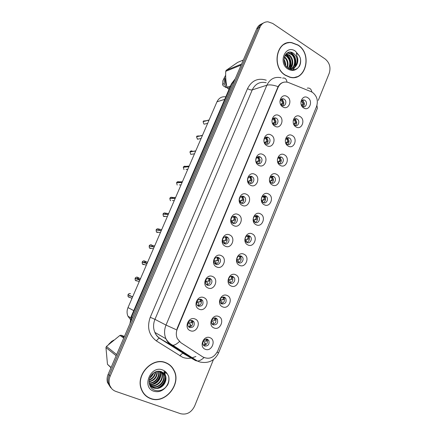 <?xml version="1.0" encoding="UTF-8"?>
<svg xmlns="http://www.w3.org/2000/svg" width="436" height="436" viewBox="0 0 436 436"><rect width="100%" height="100%" fill="white"/><g stroke="black" fill="none" stroke-linecap="round" stroke-linejoin="round"><path stroke-width="0.65" d="M274.854 126.162C268.816 122.865 273.394 111.856 279.176 115.709C285.139 119.012 280.653 129.923 274.854 126.162M272.222 122.658L273.895 124.582C277.351 126.495 279.732 120.129 276.282 118.238L276.01 118.091C273.65 117.464 272.298 118.527 271.955 121.268M266.805 145.629C260.695 142.409 265.322 131.28 271.176 135.062C277.209 138.294 272.674 149.319 266.805 145.629M268.304 137.504L268.26 137.482C264.777 135.324 262.085 141.858 265.666 143.793L265.693 143.809C269.197 146.022 271.917 139.433 268.304 137.504M258.668 165.304C252.482 162.159 257.164 150.91 263.082 154.622C269.186 157.778 264.608 168.923 258.668 165.304M260.238 156.982C256.869 154.862 253.975 161.053 257.349 163.195L257.6 163.353C261.028 165.462 263.856 159.162 260.423 157.091L260.238 156.982M250.444 185.191C244.187 182.128 248.918 170.754 254.907 174.395C261.082 177.474 256.455 188.739 250.444 185.191M252.09 176.662C248.82 174.656 245.817 180.493 248.951 182.788L249.425 183.104C252.749 185.104 255.687 179.163 252.493 176.923L252.09 176.662M242.127 205.296C235.8 202.315 240.579 190.815 246.64 194.38C252.891 197.383 248.209 208.768 242.127 205.296M243.849 196.56C240.672 194.663 237.593 200.162 240.481 202.593L241.157 203.072C244.389 204.958 247.414 199.356 244.46 196.979L243.849 196.56M233.723 225.619C227.314 222.72 232.154 211.1 238.285 214.588C244.607 217.504 239.876 229.014 233.723 225.619M235.527 216.67C232.432 214.883 229.287 220.066 231.936 222.605L232.802 223.254C235.941 225.036 239.042 219.749 236.328 217.259L235.527 216.67M225.227 246.171C218.741 243.353 223.63 231.603 229.837 235.015C236.236 237.849 231.456 249.485 225.227 246.171M227.107 237.004C224.093 235.315 220.894 240.214 223.314 242.836L224.349 243.659C227.412 245.343 230.568 240.34 228.088 237.762L227.107 237.004M216.632 266.946C210.07 264.221 215.013 252.335 221.297 255.665C227.772 258.417 222.938 270.178 216.632 266.946M218.594 257.556C215.651 255.965 212.419 260.608 214.616 263.295L215.809 264.287C218.801 265.873 222 261.137 219.739 258.488L218.594 257.556M207.945 287.956C201.307 285.318 206.304 273.301 212.664 276.549C219.215 279.209 214.327 291.106 207.945 287.956M209.989 278.342C206.174 278.103 204.789 279.983 205.836 283.989L207.176 285.144C210.103 286.643 213.329 282.13 211.275 279.432L209.989 278.342M199.165 309.195C192.44 306.65 197.492 294.496 203.934 297.663C210.566 300.235 205.623 312.263 199.165 309.195M201.29 299.352C197.541 299.112 196.107 300.965 196.979 304.917L198.445 306.23C202.228 306.432 203.65 304.557 202.702 300.606L201.29 299.352M190.281 330.679C183.474 328.226 188.586 315.937 195.105 319.016C201.819 321.495 196.816 333.654 190.281 330.679M192.494 320.602C188.81 320.362 187.327 322.193 188.041 326.09L189.616 327.556C193.333 327.752 194.805 325.899 194.02 322.002L192.494 320.602M282.817 106.902C276.849 103.534 281.378 92.639 287.095 96.558C292.992 99.937 288.556 110.733 282.817 106.902M280.588 104.335L282.048 105.561C285.422 107.142 287.46 101.016 284.174 99.168L283.673 98.918C281.7 98.443 280.452 99.315 279.928 101.534M295.946 126.887C290.103 123.65 294.545 112.815 300.142 116.597C305.909 119.851 301.559 130.587 295.946 126.887M293.75 124.358L294.965 125.372C298.295 127.105 300.48 120.908 297.188 119.083L296.84 118.903C295.096 118.358 293.864 119.028 293.139 120.925M288.142 146.038C282.228 142.877 286.719 131.928 292.376 135.645C298.213 138.822 293.815 149.673 288.142 146.038M285.651 142.877L286.992 144.294C290.381 146.338 292.899 139.907 289.45 138.049L289.308 137.967C287.346 137.269 286.005 138.021 285.291 140.223M280.25 165.397C274.271 162.306 278.806 151.243 284.534 154.889C290.436 157.995 285.994 168.955 280.25 165.397M277.476 161.315L279.067 163.478C282.457 165.593 285.149 159.162 281.689 157.243L281.629 157.205C279.367 156.393 277.945 157.309 277.351 159.952M272.277 184.957C266.227 181.943 270.81 170.759 276.604 174.34C282.577 177.37 278.086 188.45 272.277 184.957M273.721 176.569C270.473 174.553 267.611 180.553 270.81 182.695L271.138 182.907C274.435 184.919 277.242 178.82 273.988 176.738L273.721 176.569M264.216 204.729C258.096 201.792 262.734 190.488 268.592 193.998C274.631 196.947 270.097 208.146 264.216 204.729M265.737 196.14C262.57 194.227 259.616 199.911 262.603 202.19L263.121 202.544C266.331 204.451 269.23 198.669 266.189 196.445L265.737 196.14M256.068 224.714C249.877 221.859 254.564 210.43 260.494 213.863C266.603 216.741 262.02 228.055 256.068 224.714M257.66 215.918C254.58 214.109 251.55 219.493 254.319 221.891L255.022 222.393C258.15 224.197 261.126 218.714 258.303 216.37L257.66 215.918M247.833 244.912C241.566 242.144 246.307 230.59 252.302 233.947C258.488 236.743 253.856 248.182 247.833 244.912M249.501 235.909C246.493 234.192 243.408 239.31 245.964 241.8L246.831 242.449C249.888 244.16 252.929 238.95 250.313 236.508L249.501 235.909M239.511 265.333C233.167 262.646 237.958 250.967 244.029 254.248C250.286 256.957 245.599 268.522 239.511 265.333M241.255 256.117C238.312 254.493 235.178 259.355 237.527 261.922L238.552 262.728C241.539 264.347 244.629 259.393 242.225 256.869L241.255 256.117M231.096 285.978C224.676 283.378 229.521 271.568 235.663 274.773C241.996 277.394 237.26 289.084 231.096 285.978M232.917 276.544C230.039 275.007 226.867 279.645 229.02 282.266L230.186 283.226C233.113 284.757 236.241 280.032 234.034 277.443L232.917 276.544M222.589 306.846C216.093 304.333 220.987 292.398 227.205 295.521C233.614 298.055 228.824 309.876 222.589 306.846M224.486 297.188C220.741 297.014 219.39 298.894 220.431 302.84L221.728 303.947C225.51 304.083 226.845 302.181 225.734 298.24L224.486 297.188M213.983 327.948C207.411 325.529 212.359 313.457 218.654 316.492C225.14 318.945 220.3 330.891 213.983 327.948M215.967 318.067C212.283 317.888 210.882 319.746 211.765 323.648L213.177 324.896C216.894 325.038 218.283 323.158 217.335 319.256L215.967 318.067M205.285 349.285C198.636 346.958 203.639 334.75 210.01 337.704C216.572 340.064 211.678 352.141 205.285 349.285M207.351 339.17C203.726 339.001 202.282 340.838 203.018 344.691L204.533 346.08C208.195 346.211 209.623 344.353 208.828 340.5L207.351 339.17M303.674 107.937C297.897 104.624 302.295 93.904 307.827 97.751C313.528 101.076 309.222 111.698 303.674 107.937M301.772 105.904L302.851 106.64C306.105 108.079 307.985 102.106 304.846 100.318L304.301 100.046C302.737 99.637 301.603 100.253 300.905 101.899M273.328 118.309L274.271 118.674C276.424 120.69 276.528 122.745 274.587 124.827M265.491 137.509L266.325 137.836C268.565 139.951 268.614 142.049 266.472 144.125M257.583 156.916L258.477 157.314C260.624 159.576 260.548 161.68 258.254 163.62M249.615 176.536L250.586 177.038C252.586 179.452 252.368 181.545 249.932 183.322M241.577 196.38L242.59 196.979C244.438 199.546 244.078 201.623 241.5 203.225M233.467 216.452L234.492 217.144C236.187 219.853 235.674 221.913 232.96 223.33M225.281 236.753L226.289 237.522C227.821 240.378 227.161 242.416 224.311 243.637M281.1 99.315L282.13 99.713C284.201 101.643 284.359 103.648 282.604 105.725M294.3 119.181L295.096 119.513C297.167 121.475 297.276 123.486 295.428 125.541M286.686 138.076L287.384 138.37C289.537 140.419 289.597 142.474 287.564 144.529M279.007 157.173L279.661 157.461C281.83 159.625 281.814 161.707 279.601 163.713M271.263 176.476L271.988 176.847C274.037 179.158 273.89 181.24 271.546 183.093M263.453 195.993L264.227 196.445C266.145 198.903 265.867 200.974 263.382 202.669M255.567 215.727L256.373 216.256C258.156 218.856 257.736 220.916 255.125 222.442M301.848 100.482L302.726 100.847C304.715 102.727 304.873 104.695 303.2 106.744M311.053 91.647L312.47 92.383C316.972 95.969 318.34 100.662 316.574 106.455L217.733 350.953C214.065 357.782 209.127 359.798 202.936 357.002L180.776 342.642L177.316 338.598C175.986 335.54 175.975 332.352 177.283 329.033L278.059 87.418C280.272 82.954 283.607 81.265 288.065 82.366L311.053 91.647M130.31 319.375L127.977 316.242C126.772 313.446 126.778 310.563 127.999 307.587L216.97 101.806C218.877 97.975 221.831 96.312 225.821 96.814M206.615 338.979L207.122 339.66C208.005 343.028 206.8 344.936 203.508 345.377M214.997 317.839L215.591 318.547C216.627 321.795 215.542 323.735 212.348 324.362M223.281 296.943L223.957 297.652C225.145 300.78 224.191 302.748 221.096 303.565M231.478 276.293L232.214 276.98C233.554 279.977 232.731 281.978 229.745 282.975M239.587 255.872L240.367 256.521C241.86 259.393 241.168 261.415 238.307 262.592M247.615 235.685L248.422 236.285C250.057 239.015 249.506 241.059 246.765 242.416M191.704 320.389L192.39 321.261C193.257 324.651 192.031 326.553 188.706 326.973M200.238 299.107L201.029 299.99C202.064 303.254 200.974 305.195 197.753 305.816M208.675 278.075L209.558 278.947C210.762 282.076 209.814 284.054 206.708 284.882M217.019 257.295L217.978 258.123C219.346 261.115 218.545 263.126 215.564 264.156M298.017 45.001L291.728 42.608C276.429 39.889 271.083 67.133 285.389 75.319L289.842 77.243C305.783 81.875 312.759 53.971 298.017 45.001M286.169 43.442L284.872 43.802M165.724 362.659C152.529 356.757 135.547 374.584 141.226 388.923C142.986 393.735 146.158 396.983 150.731 398.668C165.004 404.374 181.381 384.557 174.258 370.774C172.443 366.894 169.599 364.185 165.724 362.659M145.286 395.343L147.128 396.597M149.39 398.019L148.42 397.643M261.671 23.898C259.469 24.738 257.834 26.34 256.777 28.716L108.144 374.339L109.136 375.271C107.997 378.001 107.763 380.71 108.433 383.391L111.66 388.596L108.433 383.391C107.763 380.71 107.997 378.001 109.136 375.271L258.39 27.915L109.136 375.271L110.145 376.208C109 378.955 108.766 381.674 109.436 384.372C110.45 387.855 112.592 390.209 115.867 391.424L180.613 413.72C186.722 415.056 191.393 412.511 194.625 406.085L213.438 359.575M263.306 23.081C261.093 23.92 259.453 25.528 258.39 27.915C259.453 25.528 261.093 23.92 263.306 23.081M287.024 42.973L288.25 42.886M177.283 329.033L176.989 328.831L278.097 86.633C279.476 84.257 281.318 82.791 283.634 82.235M318.28 100.356L329.207 73.335C330.984 67.504 329.611 62.702 325.098 58.942L272.696 23.435L267.966 21.8C264.352 21.789 261.704 23.56 260.02 27.114L110.145 376.208M169.849 365.275L168.176 363.847M295.701 77.259L296.927 76.703M108.144 374.339C107.005 377.058 106.776 379.751 107.441 382.421L110.646 387.599M301.265 101.152L303.145 103.267L302.698 100.874L301.69 100.629M301.483 105.338L303.145 103.267M301.734 105.844L303.02 105.169L304.219 102.934M303.679 100.204L303.402 99.893M205.067 120.696L203.269 121.611M283.716 101.98L282.593 104.117L280.806 104.629M282.844 98.743L283.138 99.065M203.094 121.66L203.928 124.075L203.089 121.66L209.062 120.096M280.746 100.046L282.626 102.177L282.114 99.746L280.898 99.495M280.691 104.487L281.514 103.991L282.626 102.177M281.057 104.902L281.525 104.705M203.775 120.821L203.149 121.519L209.127 119.949M293.826 119.862L295.543 121.884L295.068 119.54L294.153 119.301M293.613 124.042L294.398 123.617L295.543 121.884M293.717 124.282L295.45 123.715L296.616 121.611M296.213 119.033L295.94 118.685M294.218 124.325L293.815 124.44M285.885 138.839L286.31 138.773L287.858 140.697L287.362 138.397L286.55 138.168M285.667 142.91L286.73 142.954L285.727 142.877L286.735 142.376L287.858 140.697M286.73 142.954L287.804 142.458L288.932 140.485M288.654 138.07L288.392 137.678M286.665 142.981L286.163 142.948M285.803 143.144L286.158 143.117L285.771 143.101M278.68 163.217L278.402 162.775M278.097 157.957L278.713 157.892L280.097 159.707L279.574 157.456L278.893 157.243M277.732 162.001L279.013 161.843L277.999 161.789L279.007 161.325L280.097 159.707M279.013 161.843L280.086 161.385L281.166 159.554M280.986 157.276L280.762 156.884M269.911 181.687L270.576 181.937L270.756 182.657M270.244 177.267L271.034 177.223L272.255 178.918L271.704 176.711L271.165 176.525M270.625 181.038L271.219 180.929L270.195 180.891L271.225 180.455L272.255 178.918M270.195 180.891L269.639 181.016M271.219 180.929L272.309 180.504L273.323 178.825M273.187 176.602L273.04 176.302M198.663 135.814L196.74 136.708M272.794 123.677L273.181 123.699L272.854 123.748M275.884 120.963L274.794 122.957L273.737 123.502L272.713 123.41L273.699 122.854L274.789 121.088L274.249 118.706L273.132 118.461M275.171 117.845L275.454 118.211M196.543 136.757L202.402 135.492M272.5 119.192L273.1 119.066L274.789 121.088M273.187 123.541L273.737 123.502M197.274 135.879L196.603 136.61L202.468 135.345M201.11 138.484L197.508 139.22L196.543 136.751L197.388 139.16L199.306 138.855M192.211 151.063C191.279 150.676 190.543 150.932 190.009 151.821L190.161 151.93M264.505 142.626L265.322 142.665L264.57 142.736M267.966 140.147L266.914 141.994L265.873 142.501L264.832 142.425L265.807 141.913L266.876 140.207L266.309 137.869L265.311 137.623M267.404 137.16L267.682 137.574M189.943 151.962L190.788 154.371L189.943 151.962L195.688 151.025M264.538 138.435L265.366 138.294L266.876 140.207M264.832 142.425L264.472 142.567M265.066 143.335L265.453 143.657M265.328 142.496L265.873 142.501M190.009 151.821L195.753 150.878M186.156 166.852L185.594 166.389C184.646 165.996 183.899 166.258 183.354 167.162L183.529 167.282M259.965 159.527L258.957 161.227L256.226 161.87M259.551 156.698L259.807 157.162M256.869 161.636L258.951 161.233L257.84 161.167L258.875 159.522L258.281 157.233L257.431 157.004M183.289 167.31L184.014 169.642L183.284 167.31L188.919 166.688M256.504 157.865L257.551 157.745L258.875 159.522M256.57 162.426L257.218 162.639L257.398 163.228M257.382 161.832L257.921 161.691M183.354 167.162L188.979 166.541M294.387 77.504L295.663 77.085M285.455 75.161L289.869 77.068C305.647 81.641 312.541 54.031 297.957 45.153L291.738 42.793C276.593 40.09 271.296 67.057 285.455 75.161M284.397 56.718L284.615 56.865C287.804 59.628 288.736 63.176 287.411 67.509M285.166 55.05L286.975 55.972C290.785 59.53 291.384 63.7 288.779 68.474M284.953 55.41L286.381 56.195C290.054 59.563 290.741 63.607 288.441 68.316M286.07 53.879L289.362 55.061C293.401 57.825 294.098 65.438 290.185 68.741M285.836 54.129L288.763 55.29C292.91 59.389 293.27 63.863 289.842 68.703M286.937 53.138L289.253 53.029L291.782 54.14C296.9 57.487 296.077 67.716 290.278 69.27M286.757 53.274L288.648 53.263L291.177 54.369C295.624 57.339 295.81 65.983 291.188 68.741M283.956 59.421C285.22 61.263 285.803 63.28 285.7 65.476M284.01 60.642L285.106 64.424M284.245 57.247C287.101 59.852 288.027 63.149 287.03 67.144M295.69 66.414C298.11 62.74 297.957 58.953 295.232 55.045L293.619 53.432C285.743 47.361 279.705 62.746 288.234 68.174C291.771 70.403 295.036 70.272 298.033 67.787L299.51 66.081C300.687 63.629 300.96 60.969 300.328 58.086L299.26 55.759L296.556 53.056C296.262 54.053 296.578 55.536 297.505 57.492C298.268 60.887 297.657 63.863 295.69 66.414C294.087 68.239 292.044 68.992 289.569 68.659L288.583 68.408M295.232 55.045C299.505 60.321 295.886 69.804 289.52 68.943M229.87 87.402L227.516 88.225L229.025 89.364M241.146 65.057L225.734 71.319C225.472 76.878 225.875 82.197 226.949 87.276L230.459 86.039M226.949 87.276L227.516 88.225M243.315 60.021L237.691 62.375L226.153 70.354L241.582 64.043M226.153 70.354L225.734 71.319M225.837 79.543L226.317 83.75M225.712 77.33C224.872 80.268 225.199 83.14 226.687 85.936M225.663 75.205L224.535 77.336L224.197 83.494L226.126 87.631L226.982 87.331M223.363 79.744L222.878 80.742L222.671 84.519L223.041 85.647L226.126 87.631M284.937 43.971L283.683 44.477M300.328 58.086C300.965 61.503 300.328 64.621 298.415 67.427M290.24 52.173C295.161 55.764 296.638 60.718 294.682 67.046M294.442 67.558L292.948 69.771M285.776 54.2C290.409 57.797 291.788 62.604 289.913 68.632M290.839 52.233C295.406 55.759 296.845 60.528 295.15 66.534M294.85 67.242L293.161 69.771M285.945 54.01C290.529 57.427 292.006 62.125 290.376 68.103M168.078 364.022L166.209 362.85M150.807 398.482C164.928 404.128 181.142 384.525 174.1 370.883C172.302 367.036 169.49 364.354 165.647 362.845C152.584 357.002 135.776 374.655 141.406 388.847C143.15 393.599 146.283 396.815 150.807 398.482M160.813 371.51L161.86 373.298C164.759 379.473 156.927 388.22 150.289 385.364L150.011 385.255M160.568 371.434L161.429 372.993C164.328 379.151 156.508 387.887 149.88 385.037L152.055 384.503M161.396 371.646L163.582 374.546C166.498 380.759 158.622 389.577 151.941 386.705L150.693 386.105M150.469 385.964L149.853 385.522M161.358 371.657L163.151 374.235C166.061 380.432 158.197 389.234 151.526 386.367L150.513 385.904M150.278 385.773L149.837 385.484M163.631 384.923C165.745 381.876 166.203 378.764 165.021 375.581L163.01 372.829L161.009 371.663C157.494 370.611 154.322 371.712 151.494 374.955C147.395 379.87 148.921 387.92 154.186 390.029C158.399 391.577 162.301 390.612 165.882 387.141L167.647 384.912C169.043 381.958 169.353 379.026 168.579 376.099L167.282 373.886L164.05 371.625C163.843 372.442 164.328 373.723 165.5 375.472C166.525 378.682 165.903 381.832 163.631 384.923C160.791 388.122 157.451 389.168 153.614 388.062C151.826 387.397 150.436 386.149 149.444 384.318M163.01 372.829L164.895 375.494C167.816 381.734 159.903 390.602 153.194 387.724L149.657 385.01M153.695 372.845C152.927 375.036 151.63 376.737 149.804 377.958M152.971 373.407L150.169 377.096M155.723 371.75C155.254 375.881 153.085 378.71 149.216 380.247M155.281 371.935C154.687 375.647 152.693 378.252 149.297 379.761M157.271 371.314C157.467 376.917 154.747 380.443 149.112 381.887M156.911 371.385C156.922 376.639 154.322 380.012 149.112 381.511M158.6 371.183C160.666 376.421 155.374 383.86 149.216 383.206M158.284 371.194C160.017 376.284 155.074 383.249 149.177 382.901M159.778 371.265L160.159 372.072C162.841 377.865 156.044 386.28 149.439 384.29M159.494 371.227L159.734 371.766C162.339 377.413 155.935 385.68 149.374 384.04M110.995 367.706L107.469 364.289L111.093 367.483M116.15 355.716L105.959 347.557L107.469 364.289M123.753 338.047L119.916 335.42L106.444 346.435L116.657 354.533M106.444 346.435L105.959 347.557M124.44 336.439L121.05 335.213L124.08 337.273M121.05 335.213L119.916 335.42M113.442 340.178L109.605 343.454M111.943 341.126L108.717 344.266M143.776 393.664L145.428 395.19M168.579 376.099C169.522 380.197 168.432 384.067 165.299 387.708M164.361 371.712L164.634 372.317M165.364 377.282C164.645 382.377 161.985 385.98 157.374 388.084M160.235 373.821C159.478 378.595 156.955 381.996 152.671 384.023M164.852 372.469L165.571 377.543M165.446 378.481C164.536 382.683 162.268 385.778 158.633 387.773M160.421 371.396L160.502 373.178M160.274 375.08C159.342 378.906 157.243 381.762 153.973 383.647M262.706 202.277L262.668 201.307L261.66 200.892M263.262 196.767L264.33 198.326L263.753 196.173L263.377 196.026M261.873 200.293L263.344 200.217L262.303 200.195L263.366 199.786L264.33 198.326M262.303 200.195L261.458 200.271M263.344 200.217L264.45 199.819C265.453 199.099 265.709 197.797 265.219 195.928M253.398 220.371L254.673 220.878L254.559 222.098M255.403 216.523L256.319 217.946L255.512 215.749M254.847 219.755L254.33 219.706L255.414 219.324L256.319 217.946M254.33 219.706L253.256 219.7M255.382 219.7L256.51 219.341C257.414 218.687 257.676 217.493 257.305 215.766M245.087 240.034L246.596 240.656L246.307 242.116M247.446 236.492L248.226 237.767L247.561 235.702M246.814 239.424L246.275 239.419L247.381 239.075L248.226 237.767M246.275 239.419L245.016 239.31M247.343 239.397L248.482 239.075C249.288 238.481 249.561 237.397 249.299 235.816M179.599 182.477L178.902 181.828C177.948 181.452 177.19 181.719 176.64 182.635L176.847 182.766M251.877 179.109L250.945 180.657L248.825 181.054L249.817 180.608L250.787 179.049L250.166 176.809L249.49 176.596M251.599 176.449L251.828 176.962M176.575 182.782L177.19 185.033L176.575 182.782L182.085 182.488M249.643 177.408L250.787 179.049M248.825 181.054L249.888 181.093M247.833 181.169L248.237 181.18M249.174 182.951L249.152 182.117L248.106 181.774M182.39 181.79L178.902 181.828C177.959 181.447 177.201 181.714 176.635 182.635L182.15 182.341M172.972 198.255L172.155 197.404C171.19 197.034 170.427 197.312 169.871 198.238L170.122 198.385M243.702 198.903L242.841 200.293L240.694 200.674L241.708 200.26L242.618 198.778L241.964 196.587L241.479 196.418M243.544 196.418L243.746 196.979M169.806 198.385L170.318 200.549L169.806 198.385L175.196 198.424M241.642 197.295L242.618 198.778M240.694 200.674L239.419 200.713M239.642 201.388L240.994 201.808L240.857 202.893M240.285 200.773L241.773 200.691M175.534 197.644L172.155 197.404C171.185 197.034 170.427 197.312 169.866 198.238L175.261 198.271M166.269 214.201L165.348 213.111C164.372 212.746 163.609 213.035 163.048 213.972L163.353 214.147M235.435 218.905L234.65 220.142L232.47 220.507L233.511 220.126L234.361 218.725L233.391 216.474M235.391 216.605L235.554 217.21M162.982 214.12L163.396 216.196L162.977 214.12L168.247 214.496M233.538 217.395L234.361 218.725M232.47 220.507L230.966 220.425M231.113 221.177L232.753 221.706L232.432 223.036M233.053 220.562L233.565 220.507M168.628 213.618L165.348 213.111C164.388 212.746 163.62 213.03 163.042 213.972L168.312 214.343M236.732 259.883L238.427 260.646L238.405 261.813L237.942 262.336M239.391 256.673L240.045 257.807L239.528 255.883M238.786 259.316L238.132 259.344L239.26 259.033L240.045 257.807M238.132 259.344L236.743 259.115M239.211 259.3L240.367 259.017L239.26 259.033M228.333 279.923L230.175 280.849L230.121 282.108L229.472 282.757M231.238 277.067L231.772 278.059L231.391 276.299M230.726 279.432L229.903 279.481L231.053 279.209L231.772 278.059M229.903 279.481L228.442 279.127M230.998 279.416L232.165 279.176L231.053 279.209M219.902 300.164L221.837 301.271L221.744 302.628L220.894 303.391M222.981 297.684L223.417 298.529L223.156 296.949M222.583 299.755L221.586 299.832L222.752 299.603L223.417 298.529M221.586 299.832L220.115 299.368M222.692 299.745L223.87 299.548L222.752 299.603M211.438 320.623L213.406 321.915L213.275 323.365L212.207 324.231M214.621 318.52L214.964 319.223L214.812 317.839M211.754 319.844L214.049 320.34L214.964 319.223M214.049 320.34L215.482 320.149L214.365 320.22M202.953 341.317L204.331 342.053L205.661 343.721L205.601 344.93M203.421 345.279L204.713 344.331L204.882 342.783M206.163 339.579L206.424 340.14L206.353 338.957M203.361 340.581L205.53 341.192L206.424 340.14M205.629 341.181L207.002 340.968L205.885 341.061M204.991 342.843L204.331 342.053M205.661 343.721L205.062 342.93M159.483 230.301L158.486 228.949C157.5 228.6 156.726 228.895 156.164 229.837L156.192 229.865C156.753 228.944 157.5 228.666 158.437 229.004L159.396 230.29M227.08 239.119L226.366 240.203L224.164 240.552L225.221 240.209L226.012 238.884L225.221 236.764M227.129 237.015L227.249 237.653M156.099 229.99L156.426 231.974L156.093 229.99L161.238 230.709M225.33 237.718L226.012 238.884M224.164 240.552L222.474 240.329M222.534 241.141L224.42 241.817L224.338 242.917L223.891 243.381M224.769 240.558L225.27 240.53M156.164 229.837L161.304 230.557M156.551 230.055L156.192 229.865M152.595 246.563L151.565 244.923C150.573 244.585 149.788 244.89 149.221 245.844L149.75 246.122M218.632 259.545L217.995 260.488L215.766 260.815L216.839 260.51L217.569 259.262L216.954 257.3M218.763 257.643L218.839 258.303M149.15 245.997L149.406 247.888L149.15 245.997L154.164 247.065M217.019 258.259L217.569 259.262M215.766 260.815L213.962 260.428M213.913 261.289L216 262.145L215.88 263.344L215.237 263.938M216.485 260.788L216.888 260.772M154.655 245.931L152.191 245.419L151.559 244.923C150.584 244.58 149.804 244.885 149.216 245.844L154.23 246.912M145.608 262.973L145.286 261.616L144.583 261.039C143.58 260.706 142.79 261.022 142.218 261.987L142.25 262.009C142.812 261.071 143.575 260.772 144.534 261.088L145.531 262.952M210.092 280.19L209.351 281.062L207.28 281.302L208.37 281.035L209.04 279.863L208.582 278.081M210.288 278.495L210.316 279.16M142.147 262.14L142.338 263.944L142.147 262.14L147.03 263.567M144.387 262.619L144.054 262.2M208.604 279.018L209.04 279.863M207.28 281.302L205.427 280.751M205.258 281.634L206.479 281.89L207.487 282.697L207.329 283.989L206.473 284.703M147.586 262.276L144.578 261.039C143.782 260.614 142.992 260.93 142.212 261.987L147.101 263.409M143.024 262.396L142.25 262.009M138.512 279.531L138.31 277.955L137.542 277.291C136.528 276.969 135.732 277.296 135.155 278.266L135.187 278.288C135.749 277.345 136.517 277.029 137.493 277.34L138.435 279.503M201.459 301.063L200.767 301.799L198.696 302.006L199.802 301.783L200.413 300.693L200.097 299.107M201.705 299.57L201.683 300.23M139.204 281.667L135.22 280.135L135.084 278.424L139.836 280.212L135.084 278.424L135.22 280.135L136.005 280.828L137.177 280.893M135.187 278.288L139.858 280.157M137.356 279.095L137.008 278.462M200.075 300.001L200.413 300.693M198.696 302.006L196.876 301.314M196.587 302.186L197.906 302.568L198.881 303.478L198.685 304.862L197.59 305.68M140.468 278.751L137.536 277.291C136.85 276.822 136.054 277.149 135.149 278.266L139.901 280.054M130.538 293.728L130.435 293.679C129.416 293.368 128.615 293.706 128.026 294.692L132.642 296.851M190.946 326.46L190.979 325.447L190.412 324.695M193.006 320.874L192.941 321.512M192.723 322.155L192.314 322.684L190.843 322.88L191.693 321.752L191.497 320.373M132.62 296.9L127.955 294.845L132.577 297.003M191.442 321.212L191.693 321.752M188.298 322.139L189.513 322.825L190.843 322.88M187.889 322.972L189.665 323.795L190.979 325.447M188.603 326.869L189.943 325.97L190.178 324.482M190.352 324.618L189.665 323.795M129.541 293.564C129.181 293.461 128.674 293.837 128.026 294.692L132.642 296.845M131.994 298.349L128.042 296.48L127.961 294.845L128.042 296.48L128.893 297.248L129.874 297.347M278.059 87.418L277.656 87.543M224.725 99.354L216.97 101.806M133.77 310.628L127.999 307.587M195.884 356.506L191.535 358.011M191.262 358.06C188.276 358.61 185.404 358.359 182.651 357.318L156.442 340.957C148.85 335.186 146.785 327.294 150.24 317.288L247.517 88.644C251.763 80.447 258.014 77.641 266.271 80.219M186.744 354.937L188.456 355.291M307.282 88.127C309.691 87.701 311.233 89.009 311.914 92.056M217.063 352.364L218.654 352.724L317.375 108.259L316.912 105.485M176.618 329.872L166.012 325.071L266.859 85.227C269.546 84.491 273.29 84.96 278.097 86.633M179.37 341.601C176.934 343.911 174.776 345.143 172.901 345.301L171.152 344.936C168.852 343.437 167.108 341.372 165.925 338.739C164.1 334.347 164.132 329.79 166.012 325.071L154.954 319.354C153.145 323.855 153.118 328.21 154.878 332.417C156.017 334.941 157.696 336.919 159.914 338.363L184.265 353.934M282.648 78.115C284.986 77.613 286.43 78.943 286.997 82.099M266.167 82.709C259.96 81.363 255.316 83.75 252.248 89.881L266.859 85.227C270.031 78.84 274.822 76.36 281.225 77.793M204.01 357.591C201.579 359.82 199.388 360.975 197.432 361.057L195.584 360.61L171.152 344.936L159.483 338.271C158.524 338.429 157.505 339.328 156.442 340.957M260.02 27.114L256.777 28.716M195.584 360.61L183.022 353.356C182.019 353.482 181 354.348 179.964 355.956M247.517 88.644C249.408 89.707 250.983 90.121 252.248 89.881L154.954 319.354L150.24 317.288M235.2 78.883L232.159 83.232L233.543 82.736M231.369 83.925L232.159 83.232L131.601 316.901L132.604 317.463M131.203 316.596L131.601 316.901L130.255 322.918M301.979 105.054L303.025 105.169M207.672 123.301L205.852 123.764M205.716 123.797L204.255 124.167M281.514 103.991L282.593 104.117M294.398 123.617L295.455 123.715M294.365 124.255L293.673 124.195M286.735 142.376L287.804 142.458M279.738 156.9L279.574 157.456M278.996 161.331L280.076 161.391M277.634 161.952L278.451 161.979M271.83 176.286L271.704 176.711M271.176 180.477L272.271 180.52M269.606 181.016L270.669 181.038M199.181 138.877L197.584 139.204M273.699 122.854L274.794 122.957M194.489 153.804L190.799 154.377M265.807 141.913L266.914 141.994M187.807 169.261L186.03 169.44M183.398 167.157C183.932 166.312 184.646 166.072 185.545 166.443L186.058 166.863M258.281 157.233L258.455 156.633M299.26 55.759L295.445 51.176C285.515 43.932 277.563 62.828 288 69.057C291.771 71.204 295.118 70.785 298.033 67.787M167.282 373.886C166.176 372.044 164.645 370.742 162.672 369.99C150.693 364.878 141.226 387.353 153.826 391.228C158.377 392.514 162.399 391.152 165.882 387.141M263.84 195.873L263.753 196.173M263.268 199.83L264.38 199.852M255.283 219.384L256.406 219.384M247.212 239.151L248.351 239.124M181.06 184.864L179.289 184.94M176.684 182.63C177.223 181.768 177.948 181.523 178.853 181.888L179.507 182.482M250.166 176.809L250.302 176.34M249.768 180.635L250.902 180.673M174.247 200.615L172.476 200.587M169.915 198.238C170.46 197.361 171.19 197.105 172.106 197.459L172.885 198.255M241.048 202.446L240.65 202.74M241.964 196.587L242.062 196.26M241.615 200.304L242.77 200.326M170.689 200.74L170.394 200.549M167.375 216.512L163.396 216.196L163.865 216.529L165.582 216.37M163.086 213.972C163.636 213.09 164.372 212.817 165.304 213.166L166.187 214.196M232.835 222.273L232.105 222.774M233.38 220.185L234.552 220.185M163.871 216.469L163.473 216.202M239.053 259.12L240.209 259.077M230.808 279.312L231.979 279.242M222.474 299.717L223.657 299.625M160.432 232.568L156.426 231.974L156.993 232.399L158.606 232.295M224.529 242.318L223.455 242.999M225.058 240.285L226.24 240.258M156.993 232.339L156.502 231.985M153.423 248.776L149.406 247.888L150.055 248.406L151.548 248.362M149.259 245.855C149.81 244.939 150.567 244.65 151.515 244.978L152.518 246.547M151.428 248.335L150.06 248.34L149.483 247.904M216.142 262.581L214.714 263.42M216.643 260.597L217.842 260.548M146.349 265.143L142.338 263.944L143.062 264.543L144.403 264.559M144.283 264.527L143.068 264.483L142.419 263.965M207.345 278.419L207.558 278.724M208.136 281.133L209.351 281.062M137.062 280.844L136.01 280.762L135.296 280.168M198.941 299.325L199.159 299.663M199.535 301.892L200.767 301.799M129.754 297.292L128.124 296.518M190.456 320.493L190.646 320.847M273.999 118.527L276.01 118.091M266.282 137.814L268.26 137.482M281.634 99.463L283.673 98.918M294.747 119.328L296.84 118.903M287.242 138.294L289.308 137.967M302.175 100.58L304.301 100.046M130.74 317.811L127.977 316.242M207.122 339.66L208.828 340.5M215.591 318.547L217.335 319.256M223.957 297.652L225.734 298.24M232.214 276.98L234.034 277.443M240.367 256.521L242.225 256.869M248.422 236.285L250.313 236.508M256.373 216.256L258.303 216.37M264.227 196.445L266.189 196.445M271.988 176.847L273.988 176.738M279.661 157.461L281.689 157.243M192.39 321.261L194.02 322.002M201.029 299.99L202.702 300.606M209.558 278.947L211.275 279.432M217.978 258.123L219.739 258.488M226.289 237.522L228.088 237.762M234.492 217.144L236.328 217.259M242.59 196.979L244.46 196.979M250.586 177.038L252.493 176.923M258.477 157.314L260.423 157.091M185.502 354.664L159.483 338.271C157.407 336.805 155.87 334.853 154.878 332.417L165.925 338.739C167.615 341.628 169.942 343.813 172.901 345.301L197.432 361.057L200.179 362.082C208.751 363.629 214.904 360.523 218.638 352.762M109.436 384.372L107.441 382.421M173.953 370.567L174.258 370.774M129.972 323.583L131.192 316.612L231.418 83.81L235.266 78.736M280.942 104.782L281.302 104.814M280.086 161.385L279.007 161.325M272.309 180.504L271.225 180.455M272.663 123.497L273.601 123.573M190.728 151.058L190.003 151.826M264.766 142.458L265.813 142.528M189.191 166.056L185.594 166.389C184.646 165.996 183.899 166.258 183.349 167.168M289.553 77.172L289.869 77.068M286.245 54.189L286.839 53.955M288.648 53.263L289.253 53.029M289.21 68.784L289.569 68.659M222.671 84.519L224.197 83.494M222.878 80.742L224.535 77.336M159.734 371.766L160.159 372.072M161.429 372.993L161.86 373.298M163.151 374.235L163.582 374.546M164.895 375.494L165.021 375.581C164.35 373.783 163.108 372.48 161.287 371.679C157.745 370.496 154.48 371.592 151.488 374.955M141.117 388.596L141.406 388.847M264.45 199.819L263.366 199.786M256.51 219.341L255.414 219.324M248.482 239.075L247.381 239.075M250.945 180.657L249.817 180.608M242.841 200.293L241.708 200.26M234.65 220.142L233.511 220.126M161.669 229.712L158.481 228.949C157.516 228.595 156.742 228.889 156.159 229.843M226.366 240.203L225.221 240.209M151.248 246.247L154.246 246.88M217.995 260.488L216.839 260.51M144.289 262.396L147.177 263.235M209.531 280.991L208.37 281.035M137.269 278.686L140.043 279.721M200.969 301.723L199.802 301.783M192.314 322.684L191.142 322.765"/></g></svg>
